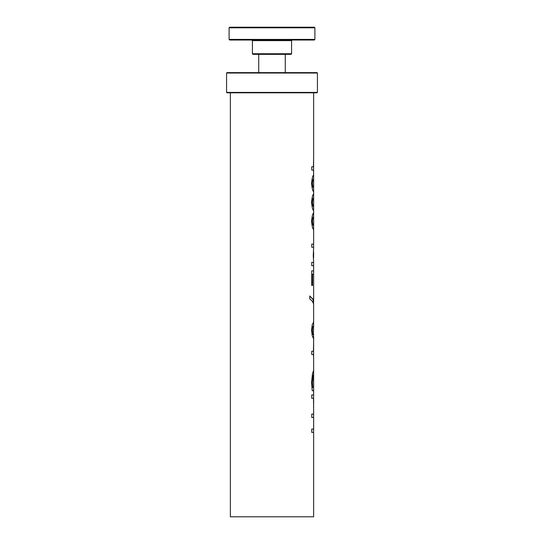 <?xml version="1.0" encoding="UTF-8"?>
<svg xmlns="http://www.w3.org/2000/svg" width="544" height="544" viewBox="0 0 544 544"><rect width="100%" height="100%" fill="white"/><g stroke="black" fill="none" stroke-linecap="round" stroke-linejoin="round"><path stroke-width="0.82" d="M230.357 92.813L230.357 516.8L313.643 516.8L313.643 432.419L311.739 432.419L311.739 429.066L313.643 429.066L313.643 417.452L311.739 417.452L311.739 414.1L313.643 414.1L313.514 398.31L311.739 398.31L311.739 394.951L313.643 394.951L313.643 390.742L312.208 390.742L311.59 382.357L312.487 373.646L313.643 370.348L313.623 373.85L312.372 382.235L312.562 387.43L313.541 387.43L313.643 381.575L313.643 390.742M313.616 340.122L313.602 357.53L313.453 354.518L311.739 354.518L311.739 351.268L313.453 351.268L313.623 341.605M313.643 370.348L313.623 357.53M312.338 221.258L312.909 224.985L313.643 225.882L313.643 216.614L312.943 217.478L312.338 221.258L312.929 224.985L313.643 225.882M312.358 221.258L312.943 217.478L313.643 216.614M313.623 225.882L313.643 229.316C312.773 229.371 312.079 226.685 311.576 221.258C312.1 215.784 312.786 213.092 313.643 213.18L313.623 216.614M312.338 183.382L312.909 187.109L313.643 188.006L313.643 178.738L312.943 179.602L312.338 183.382L312.929 187.109L313.643 188.006M312.358 183.382L312.943 179.602L313.643 178.738M313.623 188.006L313.643 191.44C312.773 191.495 312.079 188.809 311.576 183.382C312.1 177.908 312.786 175.216 313.643 175.304L313.623 178.738M313.616 155.632L313.602 173.033L313.453 170.027L311.739 170.027L311.739 166.777L313.453 166.777L313.623 157.114M313.643 175.304L313.623 173.033M312.338 202.32L312.909 206.047L313.643 206.944L313.643 197.676L312.943 198.54L312.338 202.32L312.929 206.047L313.643 206.944M312.358 202.32L312.943 198.54L313.643 197.676M313.623 206.944L313.643 210.378C312.773 210.433 312.079 207.747 311.576 202.32C312.1 196.846 312.786 194.154 313.643 194.242L313.623 197.676M313.623 251.818L313.623 257.761M312.508 285.478L312.508 274.21L312.528 285.478L311.739 285.478L311.739 270.858L313.643 270.858L313.643 265.744L311.739 265.744L311.739 262.385L313.643 262.385L313.256 255.802L313.643 247.234L311.739 247.234L311.739 244.106L313.643 244.106L313.643 229.316M313.596 254.986L313.623 256.176M313.623 253.749L313.616 254.986M313.623 336.342L313.405 338.3L312.249 335.934L311.576 330.29L312.229 324.72L313.643 321.98L313.609 303.94L312.433 301.349L309.76 298.853L309.76 295.99L312.725 298.88L313.643 301.587L313.643 274.21L312.528 274.21M309.76 296.004L313.16 299.662L313.623 304.069M313.643 301.587L313.623 301.988M312.324 330.31C312.433 333.193 312.78 334.71 313.364 334.866L313.636 325.421L312.678 327.155L312.344 330.31C312.453 333.193 312.8 334.71 313.385 334.866M312.344 330.31L312.678 327.155L313.575 325.36M313.623 334.111L313.392 338.3M313.602 321.946L313.623 325.387M313.623 381.575L313.623 390.742L313.623 381.575M313.643 381.575L313.643 373.85L312.956 376.156L312.392 382.235L312.582 387.43M313.623 407.918L313.623 406.123M313.636 398.31L313.643 404.056M317.424 73.032L317.023 72.624L226.977 72.624L226.576 73.032L317.424 73.032L317.424 92.412L226.576 92.412L226.977 92.813L317.023 92.813L317.424 92.412M253.014 54.352L290.986 54.352L291.591 53.747L252.409 53.747L253.014 54.352M229.704 40.018L314.296 40.018L314.901 39.413L229.099 39.413L229.704 40.018M229.704 27.2L229.099 27.805L314.901 27.805L314.296 27.2L229.704 27.2L301.906 27.2M243.134 27.2L256.258 27.2M262.351 27.2L281.649 27.2M252.409 53.747L252.409 40.623L291.591 40.623L291.591 53.747M285.274 72.624L285.274 54.352M258.726 72.624L258.726 54.352M313.623 432.419L313.623 429.066M313.623 417.452L313.623 414.1M313.623 265.744L313.623 262.385M313.623 247.234L313.623 244.106M313.623 274.21L313.623 270.858M313.623 398.31L313.623 394.951M313.643 340.483L313.643 337.3M313.643 255.612L313.643 254.334M313.643 213.18L313.643 210.378M313.643 194.242L313.643 191.44M313.643 155.985L313.643 92.813M226.576 73.032L226.576 92.412M252.409 40.623L251.797 40.018M291.591 40.623L292.203 40.018M229.099 27.805L229.099 39.413M314.901 27.805L314.901 39.413"/></g></svg>
